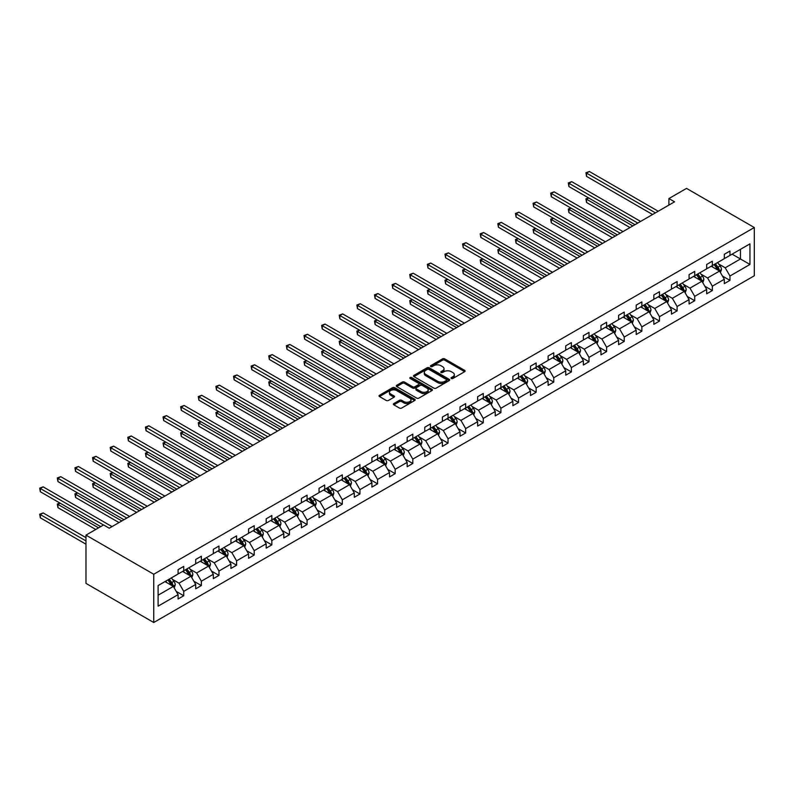 <?xml version="1.0" encoding="UTF-8"?>
<svg xmlns="http://www.w3.org/2000/svg" width="794" height="794" viewBox="0 0 794 794"><rect width="100%" height="100%" fill="white"/><g stroke="black" fill="none" stroke-linecap="round" stroke-linejoin="round"><path stroke-width="1.19" d="M451.339 378.47A1.102 0.635 0 0 0 452.898 378.47L464.679 371.671A1.568 0.903 0 0 0 465.135 371.036A1.568 0.903 0 0 0 464.679 370.391L444.719 358.868A1.568 0.903 0 0 0 442.506 358.868L430.725 365.667A1.102 0.635 0 0 0 432.273 366.57L433.802 365.687A5.022 2.898 0 0 1 440.898 365.687L442.556 366.649A5.022 2.898 0 0 1 444.025 368.694A5.022 2.898 0 0 1 442.556 370.748L441.037 371.622A1.102 0.635 0 0 0 442.586 372.515L444.114 371.642A5.022 2.898 0 0 1 451.2 371.642L452.868 372.604A5.022 2.898 0 0 1 454.337 374.649A5.022 2.898 0 0 1 452.868 376.693L451.339 377.577A1.102 0.635 0 0 0 451.339 378.47L451.339 377.577M393.834 403.551A1.568 0.903 0 0 0 393.367 404.186A1.568 0.903 0 0 0 393.834 404.831L399.432 408.056A1.568 0.903 0 0 0 401.645 408.056L414.726 400.504A1.568 0.903 0 0 0 415.193 399.868A1.568 0.903 0 0 0 414.726 399.223L394.777 387.71A1.568 0.903 0 0 0 392.554 387.71L379.472 395.263A1.568 0.903 0 0 0 379.016 395.898A1.568 0.903 0 0 0 379.472 396.543L386.241 400.444A1.568 0.903 0 0 0 388.455 400.444L394.052 397.208A1.568 0.903 0 0 0 394.509 396.573A1.568 0.903 0 0 0 394.052 395.928L390.698 393.993A4.198 2.422 0 0 1 389.467 392.286A4.198 2.422 0 0 1 392.057 390.043A4.198 2.422 0 0 1 396.633 390.569L409.764 398.151A4.198 2.422 0 0 1 410.994 399.868A4.198 2.422 0 0 1 408.404 402.101A4.198 2.422 0 0 1 403.838 401.575L401.645 400.315A1.568 0.903 0 0 0 399.432 400.315L393.834 403.551L393.834 404.831M754.3 227.521L686.532 188.396L668.905 198.569L674.553 201.825L109.244 528.209L103.597 524.953L85.98 535.126L153.748 574.251L754.3 227.521L754.3 275.776L153.748 622.506L153.748 574.251M433.911 388.157A1.568 0.903 0 0 0 436.124 388.157L449.206 380.604A1.568 0.903 0 0 0 449.672 379.959A1.568 0.903 0 0 0 449.206 379.324L429.256 367.801A1.568 0.903 0 0 0 427.033 367.801L413.952 375.354A1.568 0.903 0 0 0 413.495 375.989A1.568 0.903 0 0 0 413.952 376.634L433.911 388.157M410.567 378.708A1.102 0.635 0 0 1 411.679 378.867L411.679 377.557L431.966 389.278A1.568 0.903 0 0 1 432.432 389.914A1.568 0.903 0 0 1 431.966 390.559L418.885 398.112A1.568 0.903 0 0 1 416.671 398.112L396.712 386.589L396.712 385.308A1.568 0.903 0 0 0 396.256 385.944A1.568 0.903 0 0 0 396.712 386.589M396.712 385.308L402.31 382.073A1.568 0.903 0 0 1 404.533 382.073L412.622 386.747A1.568 0.903 0 0 0 414.845 386.747L418.557 384.604A1.568 0.903 0 0 0 419.014 383.959A1.568 0.903 0 0 0 418.557 383.323L410.131 378.46A1.102 0.635 0 0 1 411.679 377.557M158.095 585.565L178.084 574.022L178.084 569.655L183.732 566.39L183.732 570.757L195.711 563.849L195.711 559.482L201.358 556.217L201.358 560.584L213.328 553.676L213.328 549.309L218.975 546.044L218.975 550.411L230.945 543.503L230.945 539.136L236.592 535.871L236.592 540.238L248.572 533.33L248.572 528.963L254.219 525.697L254.219 530.064L266.188 523.157L266.188 518.79L271.836 515.524L271.836 519.901L283.805 512.984L283.805 508.617L289.453 505.351L289.453 509.728L301.432 502.81L301.432 498.443L307.079 495.178L307.079 499.555L319.049 492.637L319.049 488.27L324.696 485.005L324.696 489.382L336.666 482.464L336.666 478.097L342.313 474.832L342.313 479.209L354.293 472.291L354.293 467.924L359.94 464.659L359.94 469.036L371.91 462.118L371.91 457.751L377.557 454.486L377.557 458.863L389.526 451.945L389.526 447.578L395.174 444.312L395.174 448.689L407.153 441.772L407.153 437.405L412.801 434.139L412.801 438.516L424.77 431.599L424.77 427.232L430.417 423.966L430.417 428.343L442.387 421.425L442.387 417.058L448.034 413.803L448.034 418.17L460.014 411.252L460.014 406.885L465.661 403.63L465.661 407.997L477.631 401.079L477.631 396.712L483.278 393.457L483.278 397.824L495.248 390.906L495.248 386.539L500.895 383.284L500.895 387.651L512.874 380.733L512.874 376.366L518.522 373.111L518.522 377.478L530.491 370.56L530.491 366.193L536.139 362.937L536.139 367.304L548.108 360.387L548.108 356.02L553.755 352.764L553.755 357.131L565.735 350.214L565.735 345.847L571.382 342.591L571.382 346.958L583.352 340.04L583.352 335.673L588.999 332.418L588.999 336.785L600.969 329.867L600.969 325.5L606.616 322.245L606.616 326.612L618.595 319.694L618.595 315.327L624.243 312.072L624.243 316.439L636.212 309.521L636.212 305.154L641.86 301.899L641.86 306.266L653.829 299.348L653.829 294.981L659.477 291.726L659.477 296.093L671.456 289.185L671.456 284.808L677.103 281.552L677.103 285.919L689.073 279.012L689.073 274.635L694.72 271.379L694.72 275.746L706.69 268.838L706.69 264.462L712.337 261.206L712.337 265.573L724.317 258.665L724.317 254.288L729.964 251.033L729.964 255.4L749.953 243.857L749.953 264.462L729.964 276.004L729.964 280.381L724.317 283.637L724.317 279.27L712.337 286.177L712.337 290.554L706.69 293.81L706.69 289.443L694.72 296.351L694.72 300.728L689.073 303.983L689.073 299.616L677.103 306.524L677.103 310.891L671.456 314.156L671.456 309.789L659.477 316.697L659.477 321.064L653.829 324.329L653.829 319.962L641.86 326.87L641.86 331.237L636.212 334.502L636.212 330.135L624.243 337.043L624.243 341.41L618.595 344.675L618.595 340.308L606.616 347.216L606.616 351.583L600.969 354.849L600.969 350.482L588.999 357.389L588.999 361.756L583.352 365.022L583.352 360.655L571.382 367.562L571.382 371.929L565.735 375.195L565.735 370.828L553.755 377.736L553.755 382.103L548.108 385.368L548.108 381.001L536.139 387.909L536.139 392.276L530.491 395.541L530.491 391.174L518.522 398.082L518.522 402.449L512.874 405.714L512.874 401.347L500.895 408.255L500.895 412.622L495.248 415.887L495.248 411.52L483.278 418.428L483.278 422.795L477.631 426.06L477.631 421.693L465.661 428.601L465.661 432.968L460.014 436.234L460.014 431.867L448.034 438.774L448.034 443.141L442.387 446.407L442.387 442.04L430.417 448.947L430.417 453.314L424.77 456.58L424.77 452.203L412.801 459.121L412.801 463.488L407.153 466.753L407.153 462.376L395.174 469.294L395.174 473.661L389.526 476.926L389.526 472.549L377.557 479.467L377.557 483.834L371.91 487.099L371.91 482.722L359.94 489.64L359.94 494.007L354.293 497.272L354.293 492.895L342.313 499.813L342.313 504.18L336.666 507.445L336.666 503.068L324.696 509.986L324.696 514.353L319.049 517.619L319.049 513.242L307.079 520.159L307.079 524.526L301.432 527.792L301.432 523.415L289.453 530.332L289.453 534.699L283.805 537.965L283.805 533.588L271.836 540.506L271.836 544.873L266.188 548.138L266.188 543.761L254.219 550.679L254.219 555.046L248.572 558.311L248.572 553.934L236.592 560.852L236.592 565.219L230.945 568.474L230.945 564.107L218.975 571.025L218.975 575.392L213.328 578.647L213.328 574.28L201.358 581.198L201.358 585.565L195.711 588.82L195.711 584.453L183.732 591.371L183.732 595.738L178.084 598.994L178.084 594.627L158.095 606.169L158.095 585.565M182.6 571.412L190.967 576.236L178.987 583.153L172.457 579.382M178.987 583.153L183.732 591.371M190.967 576.236L195.711 584.453M178.084 572.98L178.987 573.496L183.732 570.757M200.227 561.239L208.584 566.062L196.614 572.98L190.074 569.209M196.614 572.98L201.358 581.198M208.584 566.062L213.328 574.28M195.711 562.807L196.614 563.323L201.358 560.584M217.844 551.066L226.201 555.889L214.231 562.807L207.691 559.036M214.231 562.807L218.975 571.025M226.201 555.889L230.945 564.107M213.328 552.634L214.231 553.15L218.975 550.411M235.461 540.893L243.827 545.716L231.848 552.634L225.317 548.862M231.848 552.634L236.592 560.852M243.827 545.716L248.572 553.934M230.945 542.461L231.848 542.977L236.592 540.238M253.088 530.72L261.444 535.543L249.475 542.461L242.934 538.689M249.475 542.461L254.219 550.679M261.444 535.543L266.188 543.761M248.572 532.288L249.475 532.804L254.219 530.064M270.704 520.546L279.061 525.37L267.092 532.288L260.551 528.516M267.092 532.288L271.836 540.506M279.061 525.37L283.805 533.588M266.188 522.115L267.092 522.631L271.836 519.901M288.321 510.373L296.688 515.197L284.709 522.115L278.178 518.343M284.709 522.115L289.453 530.332M296.688 515.197L301.432 523.415M283.805 511.941L284.709 512.458L289.453 509.728M305.948 500.2L314.305 505.024L302.335 511.941L295.795 508.17M302.335 511.941L307.079 520.159M314.305 505.024L319.049 513.242M301.432 501.768L302.335 502.294L307.079 499.555M323.565 490.027L331.922 494.861L319.952 501.768L313.412 497.997M319.952 501.768L324.696 509.986M331.922 494.861L336.666 503.068M319.049 491.595L319.952 492.121L324.696 489.382M341.182 479.854L349.549 484.687L337.569 491.595L331.038 487.824M337.569 491.595L342.313 499.813M349.549 484.687L354.293 492.895M336.666 481.422L337.569 481.948L342.313 479.209M358.809 469.681L367.165 474.514L355.196 481.422L348.655 477.651M355.196 481.422L359.94 489.64M367.165 474.514L371.91 482.722M354.293 471.249L355.196 471.775L359.94 469.036M376.425 459.508L384.782 464.341L372.813 471.249L366.272 467.477M372.813 471.249L377.557 479.467M384.782 464.341L389.526 472.549M371.91 461.076L372.813 461.602L377.557 458.863M394.042 449.335L402.409 454.168L390.43 461.076L383.899 457.304M390.43 461.076L395.174 469.294M402.409 454.168L407.153 462.376M389.526 450.903L390.43 451.429L395.174 448.689M411.669 439.161L420.026 443.995L408.056 450.903L401.516 447.131M408.056 450.903L412.801 459.121M420.026 443.995L424.77 452.203M407.153 440.73L408.056 441.256L412.801 438.516M429.286 428.988L437.643 433.822L425.673 440.73L419.133 436.958M425.673 440.73L430.417 448.947M437.643 433.822L442.387 442.04M424.77 430.556L425.673 431.082L430.417 428.343M446.903 418.815L455.27 423.649L443.29 430.556L436.76 426.785M443.29 430.556L448.034 438.774M455.27 423.649L460.014 431.867M442.387 420.383L443.29 420.909L448.034 418.17M464.53 408.642L472.887 413.476L460.917 420.383L454.376 416.612M460.917 420.383L465.661 428.601M472.887 413.476L477.631 421.693M460.014 410.21L460.917 410.736L465.661 407.997M482.147 398.469L490.503 403.302L478.534 410.21L471.993 406.439M478.534 410.21L483.278 418.428M490.503 403.302L495.248 411.52M477.631 400.037L478.534 400.563L483.278 397.824M499.763 388.306L508.13 393.129L496.151 400.037L489.62 396.266M496.151 400.037L500.895 408.255M508.13 393.129L512.874 401.347M495.248 389.864L496.151 390.39L500.895 387.651M517.39 378.133L525.747 382.956L513.778 389.864L507.237 386.092M513.778 389.864L518.522 398.082M525.747 382.956L530.491 391.174M512.874 379.691L513.778 380.217L518.522 377.478M535.007 367.959L543.364 372.783L531.394 379.691L524.854 375.919M531.394 379.691L536.139 387.909M543.364 372.783L548.108 381.001M530.491 369.518L531.394 370.044L536.139 367.304M552.624 357.786L560.991 362.61L549.011 369.518L542.481 365.746M549.011 369.518L553.755 377.736M560.991 362.61L565.735 370.828M548.108 359.345L549.011 359.871L553.755 357.131M570.251 347.613L578.608 352.437L566.638 359.345L560.098 355.573M566.638 359.345L571.382 367.562M578.608 352.437L583.352 360.655M565.735 349.171L566.638 349.697L571.382 346.958M587.868 337.44L596.225 342.264L584.255 349.171L577.714 345.4M584.255 349.171L588.999 357.389M596.225 342.264L600.969 350.482M583.352 338.998L584.255 339.524L588.999 336.785M605.485 327.267L613.851 332.091L601.872 338.998L595.341 335.227M601.872 338.998L606.616 347.216M613.851 332.091L618.595 340.308M600.969 328.825L601.872 329.351L606.616 326.612M623.111 317.094L631.468 321.917L619.499 328.825L612.958 325.054M619.499 328.825L624.243 337.043M631.468 321.917L636.212 330.135M618.595 318.652L619.499 319.178L624.243 316.439M640.728 306.921L649.085 311.744L637.116 318.652L630.575 314.881M637.116 318.652L641.86 326.87M649.085 311.744L653.829 319.962M636.212 308.479L637.116 309.005L641.86 306.266M658.345 296.748L666.712 301.571L654.732 308.479L648.202 304.707M654.732 308.479L659.477 316.697M666.712 301.571L671.456 309.789M653.829 298.306L654.732 298.832L659.477 296.093M675.972 286.574L684.329 291.398L672.359 298.306L665.819 294.534M672.359 298.306L677.103 306.524M684.329 291.398L689.073 299.616M671.456 288.133L672.359 288.659L677.103 285.919M693.589 276.401L701.946 281.225L689.976 288.133L683.436 284.361M689.976 288.133L694.72 296.351M701.946 281.225L706.69 289.443M689.073 277.96L689.976 278.486L694.72 275.746M711.206 266.228L719.572 271.052L707.593 277.96L701.062 274.188M707.593 277.96L712.337 286.177M719.572 271.052L724.317 279.27M706.69 267.786L707.593 268.312L712.337 265.573M732.108 254.159L740.465 258.983L725.22 267.786L718.679 264.015M725.22 267.786L729.964 276.004M749.953 264.462L740.465 258.983L740.465 249.336L749.953 243.857M85.98 535.126L85.98 583.382L153.748 622.506M668.905 198.569L668.905 205.09M724.317 257.613L725.22 258.139L729.964 255.4M158.095 595.212L173.34 586.409L164.983 581.585M173.34 586.409L178.084 594.627M722.451 276.044L729.964 280.381M704.824 286.217L712.337 290.554M687.207 296.39L694.72 300.728M669.59 306.563L677.103 310.891M651.963 316.737L659.477 321.064M634.346 326.91L641.86 331.237M616.73 337.073L624.243 341.41M599.103 347.246L606.616 351.583M581.486 357.419L588.999 361.756M563.869 367.592L571.382 371.929M546.242 377.765L553.755 382.103M528.625 387.938L536.139 392.276M511.008 398.112L518.522 402.449M493.382 408.285L500.895 412.622M475.765 418.458L483.278 422.795M458.148 428.631L465.661 432.968M440.521 438.804L448.034 443.141M422.904 448.977L430.417 453.314M405.287 459.15L412.801 463.488M387.661 469.323L395.174 473.661M370.044 479.497L377.557 483.834M352.427 489.67L359.94 494.007M334.8 499.843L342.313 504.18M317.183 510.016L324.696 514.353M299.566 520.189L307.079 524.526M281.939 530.362L289.453 534.699M264.323 540.535L271.836 544.873M246.706 550.708L254.219 555.046M229.079 560.882L236.592 565.219M211.462 571.055L218.975 575.392M193.845 581.228L201.358 585.565M176.218 591.401L183.732 595.738M451.786 378.629L452.868 378.004A5.022 2.898 0 0 0 454.337 375.949L454.337 374.649M444.025 368.694L444.025 370.004A5.022 2.898 0 0 1 442.556 372.049L441.474 372.674M464.659 371.681L444.719 360.178A1.568 0.903 0 0 0 442.506 360.178L431.162 366.719M449.206 379.324L449.206 380.604L429.256 369.101A1.568 0.903 0 0 0 427.033 369.101L413.972 376.644L413.952 375.354M446.436 380.405A1.102 0.635 0 0 0 446.436 379.512L428.919 369.399A1.102 0.635 0 0 0 427.371 369.399L425.763 370.332A5.022 2.898 0 0 0 424.294 372.376A5.022 2.898 0 0 0 425.763 374.421L437.732 381.338A5.022 2.898 0 0 0 444.829 381.338L446.436 380.405L446.436 381.716A1.102 0.635 0 0 0 446.764 381.269L446.764 379.959M424.294 372.376L424.294 373.676A5.022 2.898 0 0 0 425.763 375.731L425.763 374.421M446.436 381.716L444.829 382.639A5.022 2.898 0 0 1 437.732 382.639L425.763 375.731M396.732 386.599L402.31 383.373L402.31 382.073M419.014 383.959L419.014 385.269A1.568 0.903 0 0 1 418.557 385.904L414.845 388.048A1.568 0.903 0 0 1 412.622 388.048L404.533 383.373A1.568 0.903 0 0 0 402.31 383.373M411.679 378.867L431.946 390.569M421.019 391.591A4.198 2.422 0 0 0 425.594 392.117A4.198 2.422 0 0 0 428.184 389.884A4.198 2.422 0 0 0 426.954 388.167L422.329 385.497A1.568 0.903 0 0 0 420.105 385.497L416.393 387.641A1.568 0.903 0 0 0 415.937 388.286A1.568 0.903 0 0 0 416.393 388.921L421.019 391.591L421.019 392.901A4.198 2.422 0 0 0 425.594 393.427A4.198 2.422 0 0 0 428.184 391.184L428.184 389.884M415.937 388.286L415.937 389.586A1.568 0.903 0 0 0 416.393 390.231L416.393 388.921M421.019 392.901L416.393 390.231M410.994 399.868L410.994 401.168A4.198 2.422 0 0 1 408.404 403.412A4.198 2.422 0 0 1 403.838 402.886L401.645 401.615A1.568 0.903 0 0 0 399.432 401.615L393.854 404.841M389.467 392.286L389.467 393.586A4.198 2.422 0 0 0 390.698 395.303L390.698 393.993M394.032 397.218L390.698 395.303M414.726 399.223L414.726 400.504L394.777 389.01A1.568 0.903 0 0 0 392.554 389.01L379.492 396.553L379.472 395.263M720.426 272.541L721.468 269.543A4.228 2.442 -120 0 0 720.118 265.93L717.577 262.546M713.032 267.28L711.93 265.811M588.691 197.974L586.548 199.205L586.548 202.47L629.999 227.56M718.947 270.694L719.175 269.722A4.228 2.442 -120 0 0 717.965 267.171L715.434 263.787M714.372 264.402L717.161 268.124A2.154 1.241 60 0 1 717.558 268.779L719.175 269.722M714.074 264.571L716.615 267.955A4.228 2.442 60 0 1 717.667 269.95M586.548 202.47L585.922 198.847L632.818 225.923M585.922 198.847L588.443 197.825M655.417 212.881L586.548 173.122L589.366 171.494L658.236 211.254M652.589 214.509L586.548 176.387L586.548 173.122L585.922 172.764L589.366 171.494M586.548 176.387L585.922 172.764M702.809 282.714L703.841 279.706A4.228 2.442 -120 0 0 702.491 276.104L699.961 272.719M695.415 277.453L694.313 275.984M571.075 208.147L568.931 209.378L568.931 212.643L612.382 237.724M701.32 280.868L701.559 279.895A4.228 2.442 -120 0 0 700.348 277.344L697.817 273.96M696.755 274.575L699.544 278.297A2.154 1.241 60 0 1 699.931 278.952L701.559 279.895M696.457 274.744L698.988 278.128A4.228 2.442 60 0 1 700.05 280.123M568.931 212.643L568.306 209.02L615.201 236.096M568.306 209.02L570.826 207.998M685.182 292.887L686.224 289.879A4.228 2.442 -120 0 0 684.875 286.277L682.334 282.892M677.788 287.627L676.687 286.158M553.458 218.31L551.304 219.551L551.304 222.816L594.756 247.897M683.703 291.041L683.942 290.068A4.228 2.442 -120 0 0 682.731 287.517L680.19 284.133M679.128 284.748L681.927 288.47A2.154 1.241 60 0 1 682.314 289.125L683.942 290.068M678.84 284.917L681.371 288.301A4.228 2.442 60 0 1 682.423 290.296M551.304 222.816L550.689 219.194L597.584 246.269M550.689 219.194L553.2 218.171M637.79 223.054L568.931 183.295L571.749 181.667L640.619 221.427M634.972 224.682L568.931 186.56L568.931 183.295L568.306 182.938L571.749 181.667M568.931 186.56L568.306 182.938M620.174 233.228L551.304 193.468L554.133 191.84L622.992 231.6M617.345 234.855L551.304 196.733L551.304 193.468L550.689 193.111L554.133 191.84M551.304 196.733L550.689 193.111M667.565 303.06L668.608 300.053A4.228 2.442 -120 0 0 667.258 296.45L664.717 293.065M660.171 297.8L659.07 296.331M535.831 228.483L533.687 229.724L533.687 232.989L577.139 258.07M666.087 301.214L666.315 300.241A4.228 2.442 -120 0 0 665.104 297.69L662.573 294.306M661.511 294.921L664.3 298.643A2.154 1.241 60 0 1 664.697 299.298L666.315 300.241M661.213 295.09L663.754 298.475A4.228 2.442 60 0 1 664.806 300.469M533.687 232.989L533.062 229.367L579.957 256.442M533.062 229.367L535.583 228.344M602.557 243.401L533.687 203.641L536.506 202.013L605.375 241.773M599.728 245.028L533.687 206.906L533.687 203.641L533.062 203.284L536.506 202.013M533.687 206.906L533.062 203.284M649.949 313.233L650.981 310.226A4.228 2.442 -120 0 0 649.631 306.623L647.1 303.239M642.554 307.973L641.453 306.504M518.214 238.657L516.07 239.897L516.07 243.163L559.522 268.243M648.46 311.387L648.698 310.414A4.228 2.442 -120 0 0 647.487 307.864L644.956 304.479M643.894 305.094L646.683 308.816A2.154 1.241 60 0 1 647.07 309.471L648.698 310.414M643.597 305.263L646.127 308.648A4.228 2.442 60 0 1 647.189 310.643M516.07 243.163L515.445 239.54L562.341 266.615M515.445 239.54L517.966 238.518M584.93 253.574L516.07 213.814L518.889 212.187L587.759 251.946M582.111 255.202L516.07 217.08L516.07 213.814L515.445 213.457L518.889 212.187M516.07 217.08L515.445 213.457M632.322 323.406L633.364 320.399A4.228 2.442 -120 0 0 632.014 316.796L629.473 313.412M624.928 318.146L623.826 316.677M500.597 248.83L498.443 250.07L498.443 253.336L541.895 278.416M630.843 321.56L631.081 320.587A4.228 2.442 -120 0 0 629.87 318.037L627.329 314.652M626.268 315.268L629.066 318.99A2.154 1.241 60 0 1 629.453 319.645L631.081 320.587M625.98 315.436L628.511 318.821A4.228 2.442 60 0 1 629.563 320.816M498.443 253.336L497.828 249.713L544.724 276.788M497.828 249.713L500.339 248.691M567.313 263.747L498.443 223.987L501.272 222.36L570.132 262.119M564.484 265.375L498.443 227.253L498.443 223.987L497.828 223.63L501.272 222.36M498.443 227.253L497.828 223.63M614.705 333.579L615.747 330.572A4.228 2.442 -120 0 0 614.397 326.969L611.856 323.585M607.311 328.319L606.209 326.85M482.97 259.003L480.827 260.243L480.827 263.509L524.278 288.589M613.226 331.723L613.454 330.761A4.228 2.442 -120 0 0 612.243 328.21L609.713 324.825M608.651 325.441L611.44 329.163A2.154 1.241 60 0 1 611.837 329.818L613.454 330.761M608.353 325.609L610.894 328.994A4.228 2.442 60 0 1 611.946 330.989M480.827 263.509L480.201 259.886L527.097 286.962M480.201 259.886L482.722 258.864M549.696 273.92L480.827 234.161L483.645 232.533L552.515 272.292M546.868 275.548L480.827 237.426L480.827 234.161L480.201 233.803L483.645 232.533M480.827 237.426L480.201 233.803M597.088 343.752L598.12 340.745A4.228 2.442 -120 0 0 596.77 337.142L594.24 333.758M589.694 338.492L588.592 337.023M465.353 269.176L463.21 270.417L463.21 273.682L506.661 298.762M595.599 341.896L595.837 340.934A4.228 2.442 -120 0 0 594.627 338.383L592.096 334.999M591.034 335.614L593.823 339.336A2.154 1.241 60 0 1 594.21 339.991L595.837 340.934M590.736 335.783L593.267 339.167A4.228 2.442 60 0 1 594.329 341.162M463.21 273.682L462.584 270.059L509.48 297.135M462.584 270.059L465.105 269.037M532.069 284.093L463.21 244.334L466.028 242.706L534.898 282.466M529.251 285.721L463.21 247.599L463.21 244.334L462.584 243.976L466.028 242.706M463.21 247.599L462.584 243.976M579.461 353.926L580.503 350.918A4.228 2.442 -120 0 0 579.154 347.315L576.613 343.931M572.067 348.665L570.965 347.196M447.737 279.349L445.583 280.59L445.583 283.855L489.035 308.935M577.982 352.07L578.221 351.107A4.228 2.442 -120 0 0 577.01 348.556L574.469 345.172M573.407 345.787L576.206 349.509A2.154 1.241 60 0 1 576.593 350.164L578.221 351.107M573.119 345.956L575.65 349.34A4.228 2.442 60 0 1 576.702 351.335M445.583 283.855L444.968 280.232L491.863 307.308M444.968 280.232L447.479 279.21M514.452 294.266L445.583 254.507L448.412 252.879L517.271 292.639M511.624 295.894L445.583 257.772L445.583 254.507L444.968 254.149L448.412 252.879M445.583 257.772L444.968 254.149M561.844 364.099L562.886 361.091A4.228 2.442 -120 0 0 561.537 357.489L558.996 354.104M554.45 358.828L553.349 357.369M430.11 289.522L427.966 290.763L427.966 294.028L471.418 319.109M560.365 362.243L560.594 361.28A4.228 2.442 -120 0 0 559.383 358.729L556.852 355.345M555.79 355.96L558.579 359.682A2.154 1.241 60 0 1 558.976 360.337L560.594 361.28M555.492 356.129L558.033 359.513A4.228 2.442 60 0 1 559.085 361.508M427.966 294.028L427.341 290.406L474.236 317.481M427.341 290.406L429.862 289.383M544.227 374.272L545.26 371.264A4.228 2.442 -120 0 0 543.91 367.662L541.379 364.277M536.833 369.002L535.732 367.543M412.493 299.695L410.349 300.936L410.349 304.201L453.801 329.282M542.739 372.416L542.977 371.443A4.228 2.442 -120 0 0 541.766 368.902L539.235 365.518M538.173 366.133L540.962 369.855A2.154 1.241 60 0 1 541.349 370.51L542.977 371.443M537.875 366.302L540.406 369.686A4.228 2.442 60 0 1 541.468 371.681M410.349 304.201L409.724 300.579L456.619 327.654M409.724 300.579L412.245 299.556M526.601 384.445L527.643 381.438A4.228 2.442 -120 0 0 526.293 377.835L523.752 374.45M519.207 379.175L518.105 377.716M394.876 309.868L392.722 311.109L392.722 314.374L436.174 339.455M525.122 382.589L525.36 381.616A4.228 2.442 -120 0 0 524.149 379.075L521.608 375.691M520.546 376.306L523.345 380.028A2.154 1.241 60 0 1 523.732 380.683L525.36 381.616M520.259 376.475L522.789 379.86A4.228 2.442 60 0 1 523.841 381.854M392.722 314.374L392.107 310.752L439.003 337.827M392.107 310.752L394.618 309.729M508.984 394.618L510.026 391.611A4.228 2.442 -120 0 0 508.676 388.008L506.135 384.624M501.59 389.348L500.488 387.889M377.249 320.042L375.105 321.282L375.105 324.548L418.557 349.628M507.505 392.762L507.733 391.789A4.228 2.442 -120 0 0 506.522 389.249L503.992 385.864M502.93 386.479L505.718 390.201A2.154 1.241 60 0 1 506.115 390.856L507.733 391.789M502.632 386.648L505.173 390.033A4.228 2.442 60 0 1 506.225 392.028M375.105 324.548L374.48 320.925L421.376 348M374.48 320.925L377.001 319.903M491.367 404.791L492.399 401.784A4.228 2.442 -120 0 0 491.049 398.181L488.518 394.797M483.973 399.521L482.871 398.062M359.632 330.215L357.489 331.455L357.489 334.721L400.94 359.801M489.878 402.935L490.116 401.963A4.228 2.442 -120 0 0 488.906 399.422L486.375 396.037M485.313 396.653L488.102 400.375A2.154 1.241 60 0 1 488.489 401.03L490.116 401.963M485.015 396.821L487.546 400.206A4.228 2.442 60 0 1 488.608 402.201M357.489 334.721L356.863 331.098L403.759 358.173M356.863 331.098L359.384 330.076M473.74 414.954L474.782 411.957A4.228 2.442 -120 0 0 473.432 408.354L470.892 404.97M466.346 409.694L465.244 408.225M342.016 340.388L339.862 341.628L339.862 344.894L383.313 369.974M472.261 413.108L472.499 412.136A4.228 2.442 -120 0 0 471.289 409.595L468.748 406.21M467.686 406.826L470.485 410.548A2.154 1.241 60 0 1 470.872 411.203L472.499 412.136M467.398 406.994L469.929 410.379A4.228 2.442 60 0 1 470.981 412.374M339.862 344.894L339.246 341.271L386.142 368.347M339.246 341.271L341.757 340.249M456.123 425.127L457.165 422.13A4.228 2.442 -120 0 0 455.816 418.527L453.275 415.143M448.729 419.867L447.627 418.398M324.389 350.561L322.245 351.802L322.245 355.067L365.697 380.147M454.644 423.281L454.873 422.309A4.228 2.442 -120 0 0 453.662 419.768L451.131 416.384M450.069 416.989L452.858 420.721A2.154 1.241 60 0 1 453.255 421.376L454.873 422.309M449.771 417.168L452.312 420.552A4.228 2.442 60 0 1 453.364 422.547M322.245 355.067L321.62 351.444L368.515 378.52M321.62 351.444L324.141 350.422M438.506 435.301L439.539 432.303A4.228 2.442 -120 0 0 438.189 428.7L435.658 425.316M431.112 430.04L430.011 428.571M306.772 360.734L304.628 361.975L304.628 365.24L348.08 390.32M437.018 433.455L437.256 432.482A4.228 2.442 -120 0 0 436.045 429.941L433.514 426.557M432.452 427.162L435.241 430.894A2.154 1.241 60 0 1 435.628 431.549L437.256 432.482M432.154 427.341L434.685 430.725A4.228 2.442 60 0 1 435.747 432.72M304.628 365.24L304.003 361.617L350.898 388.693M304.003 361.617L306.524 360.595M420.88 445.474L421.922 442.476A4.228 2.442 -120 0 0 420.572 438.874L418.031 435.489M413.485 440.213L412.384 438.745M289.155 370.907L287.001 372.148L287.001 375.413L330.453 400.494M419.401 443.628L419.639 442.655A4.228 2.442 -120 0 0 418.428 440.114L415.887 436.73M414.825 437.335L417.624 441.067A2.154 1.241 60 0 1 418.011 441.722L419.639 442.655M414.537 437.514L417.068 440.898A4.228 2.442 60 0 1 418.12 442.893M287.001 375.413L286.386 371.791L333.282 398.866M286.386 371.791L288.897 370.768M403.263 455.647L404.305 452.649A4.228 2.442 -120 0 0 402.955 449.047L400.414 445.662M395.869 450.387L394.767 448.918M271.528 381.08L269.384 382.321L269.384 385.586L312.836 410.667M401.784 453.801L402.012 452.828A4.228 2.442 -120 0 0 400.801 450.287L398.27 446.903M397.208 447.508L399.997 451.24A2.154 1.241 60 0 1 400.394 451.895L402.012 452.828M396.911 447.687L399.451 451.071A4.228 2.442 60 0 1 400.504 453.066M269.384 385.586L268.759 381.964L315.655 409.039M268.759 381.964L271.28 380.941M496.836 304.439L427.966 264.68L430.785 263.052L499.654 302.812M494.007 306.067L427.966 267.945L427.966 264.68L427.341 264.323L430.785 263.052M427.966 267.945L427.341 264.323M479.209 314.613L410.349 274.853L413.168 273.225L482.037 312.985M476.39 316.24L410.349 278.118L410.349 274.853L409.724 274.496L413.168 273.225M410.349 278.118L409.724 274.496M461.592 324.786L392.722 285.026L395.551 283.398L464.411 323.158M458.763 326.413L392.722 288.282L392.722 285.026L392.107 284.669L395.551 283.398M392.722 288.282L392.107 284.669M443.975 334.959L375.105 295.199L377.924 293.572L446.794 333.331M441.146 336.587L375.105 298.455L375.105 295.199L374.48 294.842L377.924 293.572M375.105 298.455L374.48 294.842M426.348 345.132L357.489 305.372L360.307 303.745L429.177 343.504M423.53 346.76L357.489 308.628L357.489 305.372L356.863 305.015L360.307 303.745M357.489 308.628L356.863 305.015M408.731 355.305L339.862 315.546L342.69 313.918L411.55 353.677M405.903 356.933L339.862 318.801L339.862 315.546L339.246 315.188L342.69 313.918M339.862 318.801L339.246 315.188M391.114 365.478L322.245 325.719L325.064 324.091L393.933 363.851M388.286 367.106L322.245 328.974L322.245 325.719L321.62 325.361L325.064 324.091M322.245 328.974L321.62 325.361M373.488 375.651L304.628 335.892L307.447 334.264L376.316 374.024M370.669 377.279L304.628 339.147L304.628 335.892L304.003 335.534L307.447 334.264M304.628 339.147L304.003 335.534M355.871 385.824L287.001 346.065L289.83 344.437L358.69 384.197M353.042 387.452L287.001 349.32L287.001 346.065L286.386 345.708L289.83 344.437M287.001 349.32L286.386 345.708M338.254 395.998L269.384 356.238L272.203 354.61L341.073 394.37M335.425 397.625L269.384 359.493L269.384 356.238L268.759 355.881L272.203 354.61M269.384 359.493L268.759 355.881M385.646 465.82L386.678 462.823A4.228 2.442 -120 0 0 385.328 459.22L382.797 455.835M378.252 460.56L377.15 459.091M253.911 391.253L251.767 392.494L251.767 395.759L295.219 420.84M384.157 463.974L384.395 463.001A4.228 2.442 -120 0 0 383.184 460.46L380.654 457.076M379.592 457.681L382.38 461.413A2.154 1.241 60 0 1 382.768 462.068L384.395 463.001M379.294 457.86L381.825 461.245A4.228 2.442 60 0 1 382.887 463.239M251.767 395.759L251.142 392.137L298.038 419.212M251.142 392.137L253.663 391.114M320.627 406.171L251.767 366.411L254.586 364.783L323.456 404.543M317.808 407.798L251.767 369.667L251.767 366.411L251.142 366.054L254.586 364.783M251.767 369.667L251.142 366.054M368.019 475.993L369.061 472.996A4.228 2.442 -120 0 0 367.711 469.393L365.171 466.009M360.625 470.733L359.523 469.264M236.294 401.427L234.141 402.667L234.141 405.923L277.592 431.013M366.54 474.147L366.778 473.174A4.228 2.442 -120 0 0 365.568 470.634L363.027 467.249M361.965 467.855L364.764 471.586A2.154 1.241 60 0 1 365.151 472.241L366.778 473.174M361.677 468.033L364.208 471.418A4.228 2.442 60 0 1 365.26 473.413M234.141 405.923L233.525 402.31L280.421 429.385M233.525 402.31L236.036 401.288M303.01 416.344L234.141 376.584L236.969 374.957L305.829 414.706M300.182 417.972L234.141 379.84L234.141 376.584L233.525 376.227L236.969 374.957M234.141 379.84L233.525 376.227M350.402 486.166L351.444 483.169A4.228 2.442 -120 0 0 350.094 479.566L347.554 476.182M343.008 480.906L341.906 479.437M218.668 411.6L216.524 412.84L216.524 416.096L259.975 441.186M348.923 484.32L349.152 483.348A4.228 2.442 -120 0 0 347.941 480.807L345.41 477.422M344.348 478.028L347.137 481.76A2.154 1.241 60 0 1 347.534 482.415L349.152 483.348M344.05 478.206L346.591 481.591A4.228 2.442 60 0 1 347.643 483.586M216.524 416.096L215.899 412.483L262.794 439.558M215.899 412.483L218.419 411.461M285.393 426.517L216.524 386.757L219.343 385.13L288.212 424.879M282.565 428.145L216.524 390.013L216.524 386.757L215.899 386.4L219.343 385.13M216.524 390.013L215.899 386.4M332.785 496.339L333.817 493.342A4.228 2.442 -120 0 0 332.468 489.739L329.937 486.355M325.391 491.079L324.289 489.61M201.051 421.773L198.907 423.013L198.907 426.269L242.359 451.359M331.297 494.493L331.535 493.521A4.228 2.442 -120 0 0 330.324 490.98L327.793 487.595M326.731 488.201L329.52 491.933A2.154 1.241 60 0 1 329.907 492.588L331.535 493.521M326.433 488.37L328.964 491.764A4.228 2.442 60 0 1 330.026 493.759M198.907 426.269L198.282 422.656L245.177 449.732M198.282 422.656L200.803 421.634M267.767 436.69L198.907 396.931L201.726 395.293L270.595 435.052M264.948 438.318L198.907 400.186L198.907 396.931L198.282 396.573L201.726 395.293M198.907 400.186L198.282 396.573M315.158 506.512L316.201 503.515A4.228 2.442 -120 0 0 314.851 499.912L312.31 496.528M307.764 501.252L306.663 499.783M183.434 431.946L181.28 433.187L181.28 436.442L224.732 461.532M313.68 504.666L313.918 503.694A4.228 2.442 -120 0 0 312.707 501.153L310.166 497.769M309.104 498.374L311.903 502.106A2.154 1.241 60 0 1 312.29 502.761L313.918 503.694M308.816 498.543L311.347 501.937A4.228 2.442 60 0 1 312.399 503.932M181.28 436.442L180.665 432.829L227.56 459.905M180.665 432.829L183.176 431.807M250.15 446.863L181.28 407.104L184.109 405.466L252.968 445.226M247.321 448.491L181.28 410.359L181.28 407.104L180.665 406.746L184.109 405.466M181.28 410.359L180.665 406.746M297.542 516.686L298.584 513.688A4.228 2.442 -120 0 0 297.234 510.085L294.693 506.701M290.147 511.425L289.046 509.956M165.807 442.119L163.663 443.36L163.663 446.615L207.115 471.705M296.063 514.84L296.291 513.867A4.228 2.442 -120 0 0 295.08 511.326L292.549 507.942M291.487 508.547L294.276 512.279A2.154 1.241 60 0 1 294.673 512.934L296.291 513.867M291.19 508.716L293.73 512.11A4.228 2.442 60 0 1 294.782 514.105M163.663 446.615L163.038 443.002L209.934 470.078M163.038 443.002L165.559 441.98M232.533 457.036L163.663 417.277L166.482 415.639L235.352 455.399M229.704 458.664L163.663 420.532L163.663 417.277L163.038 416.919L166.482 415.639M163.663 420.532L163.038 416.919M279.925 526.859L280.957 523.861A4.228 2.442 -120 0 0 279.607 520.259L277.076 516.874M272.531 521.598L271.429 520.13M148.19 452.292L146.046 453.533L146.046 456.788L189.498 481.879M278.436 525.013L278.674 524.04A4.228 2.442 -120 0 0 277.463 521.499L274.932 518.115M273.87 518.72L276.659 522.452A2.154 1.241 60 0 1 277.046 523.107L278.674 524.04M273.573 518.889L276.104 522.283A4.228 2.442 60 0 1 277.166 524.278M146.046 456.788L145.421 453.176L192.317 480.251M145.421 453.176L147.942 452.153M214.906 467.209L146.046 427.45L148.865 425.812L217.735 465.572M212.087 468.837L146.046 430.705L146.046 427.45L145.421 427.093L148.865 425.812M146.046 430.705L145.421 427.093M262.298 537.032L263.34 534.034A4.228 2.442 -120 0 0 261.99 530.432L259.449 527.047M254.904 531.772L253.802 530.303M130.573 462.465L128.42 463.706L128.42 466.961L171.871 492.052M260.819 535.186L261.057 534.213A4.228 2.442 -120 0 0 259.846 531.672L257.306 528.288M256.244 528.893L259.043 532.625A2.154 1.241 60 0 1 259.43 533.28L261.057 534.213M255.956 529.062L258.487 532.446A4.228 2.442 60 0 1 259.539 534.451M128.42 466.961L127.804 463.349L174.7 490.424M127.804 463.349L130.315 462.326M197.289 477.383L128.42 437.623L131.248 435.985L200.108 475.745M194.461 479.01L128.42 440.878L128.42 437.623L127.804 437.266L131.248 435.985M128.42 440.878L127.804 437.266M244.681 547.205L245.723 544.208A4.228 2.442 -120 0 0 244.373 540.605L241.833 537.22M237.287 541.945L236.185 540.476M112.947 472.638L110.803 473.879L110.803 477.134L154.254 502.225M243.202 545.359L243.43 544.386A4.228 2.442 -120 0 0 242.22 541.845L239.689 538.461M238.627 539.066L241.416 542.798A2.154 1.241 60 0 1 241.813 543.453L243.43 544.386M238.329 539.235L240.87 542.62A4.228 2.442 60 0 1 241.922 544.624M110.803 477.134L110.177 473.522L157.073 500.597M110.177 473.522L112.698 472.499M179.672 487.556L110.803 447.796L113.621 446.159L182.491 485.918M176.844 489.183L110.803 451.052L110.803 447.796L110.177 447.439L113.621 446.159M110.803 451.052L110.177 447.439M227.064 557.378L228.096 554.381A4.228 2.442 -120 0 0 226.747 550.778L224.216 547.394M219.67 552.118L218.568 550.649M95.33 482.812L93.186 484.052L93.186 487.308L136.637 512.398M225.575 555.532L225.814 554.559A4.228 2.442 -120 0 0 224.603 552.019L222.072 548.634M221.01 549.24L223.799 552.971A2.154 1.241 60 0 1 224.186 553.626L225.814 554.559M220.712 549.408L223.243 552.793A4.228 2.442 60 0 1 224.305 554.798M93.186 487.308L92.561 483.695L139.456 510.77M92.561 483.695L95.082 482.673M162.045 497.729L93.186 457.969L96.005 456.332L164.874 496.091M159.227 499.357L93.186 461.225L93.186 457.969L92.561 457.602L96.005 456.332M93.186 461.225L92.561 457.602M209.437 567.551L210.479 564.554A4.228 2.442 -120 0 0 209.13 560.951L206.589 557.567M202.043 562.291L200.942 560.822M77.713 492.985L75.559 494.225L75.559 497.481L119.011 522.571M207.959 565.705L208.197 564.733A4.228 2.442 -120 0 0 206.986 562.192L204.445 558.807M203.383 559.413L206.182 563.144A2.154 1.241 60 0 1 206.569 563.8L208.197 564.733M203.095 559.581L205.626 562.966A4.228 2.442 60 0 1 206.678 564.971M75.559 497.481L74.944 493.868L121.839 520.943M74.944 493.868L77.455 492.836M144.429 507.902L75.559 468.142L78.388 466.505L147.247 506.264M141.6 509.53L75.559 471.398L75.559 468.142L74.944 467.775L78.388 466.505M75.559 471.398L74.944 467.775M191.82 577.724L192.863 574.727A4.228 2.442 -120 0 0 191.513 571.124L188.972 567.74M184.426 572.464L183.325 570.995M60.086 503.158L57.942 504.398L57.942 507.654L95.746 529.479M190.342 575.878L190.57 574.906A4.228 2.442 -120 0 0 189.359 572.365L186.828 568.97M185.766 569.586L188.555 573.318A2.154 1.241 60 0 1 188.952 573.973L190.57 574.906M185.468 569.755L188.009 573.139A4.228 2.442 60 0 1 189.061 575.144M57.942 507.654L57.317 504.041L98.565 527.851M57.317 504.041L59.838 503.009M126.812 518.075L57.942 478.316L60.761 476.678L129.63 516.437M123.983 519.703L57.942 481.571L57.942 478.316L57.317 477.948L60.761 476.678M57.942 481.571L57.317 477.948M174.204 587.897L175.236 584.9A4.228 2.442 -120 0 0 173.886 581.297L171.355 577.913M166.809 582.637L165.708 581.168M85.98 537.667L43.144 512.934L40.325 514.572L40.325 517.827L85.98 544.188M172.715 586.051L172.953 585.079A4.228 2.442 -120 0 0 171.742 582.538L169.211 579.144M168.149 579.759L170.938 583.491A2.154 1.241 60 0 1 171.325 584.146L172.953 585.079M167.852 579.928L170.382 583.312A4.228 2.442 60 0 1 171.444 585.317M40.325 517.827L39.7 514.214L85.98 540.922M39.7 514.214L43.144 512.934M103.538 524.983L40.325 488.489L43.144 486.851L112.014 526.611M100.719 526.611L40.325 491.744L40.325 488.489L39.7 488.121L43.144 486.851M40.325 491.744L39.7 488.121M452.868 378.004L452.868 376.693M441.037 372.515L441.037 371.622M442.556 372.049L442.556 370.748M430.725 366.57L430.725 365.667M442.506 360.178L442.506 358.868M444.719 360.178L444.719 358.868M464.679 371.671L464.679 370.391M427.033 369.101L427.033 367.801M429.256 369.101L429.256 367.801M437.732 382.639L437.732 381.338M444.829 382.639L444.829 381.338M404.533 383.373L404.533 382.073M412.622 388.048L412.622 386.747M414.845 388.048L414.845 386.747M418.557 385.904L418.557 384.604M431.966 390.559L431.966 389.278M399.432 401.615L399.432 400.315M401.645 401.615L401.645 400.315M403.838 402.886L403.838 401.575M394.052 397.208L394.052 395.928M392.554 389.01L392.554 387.71M394.777 389.01L394.777 387.71M719.265 270.873L721.438 269.623M717.965 267.171L720.118 265.93M715.414 268.65L716.615 267.955M701.638 281.046L703.821 279.796M700.348 277.344L702.491 276.104M697.787 278.823L698.988 278.128M684.021 291.219L686.195 289.969M682.731 287.517L684.875 286.277M680.17 288.996L681.371 288.301M666.404 301.392L668.578 300.142M665.104 297.69L667.258 296.45M662.553 299.169L663.754 298.475M648.777 311.566L650.961 310.315M647.487 307.864L649.631 306.623M644.927 309.342L646.127 308.648M631.161 321.739L633.334 320.488M629.87 318.037L632.014 316.796M627.31 319.516L628.511 318.821M613.544 331.912L615.717 330.661M612.243 328.21L614.397 326.969M609.693 329.689L610.894 328.994M595.917 342.085L598.1 340.834M594.627 338.383L596.77 337.142M592.066 339.862L593.267 339.167M578.3 352.258L580.474 351.008M577.01 348.556L579.154 347.315M574.449 350.035L575.65 349.34M560.683 362.431L562.857 361.181M559.383 358.729L561.537 357.489M556.832 360.208L558.033 359.513M543.056 372.604L545.24 371.354M541.766 368.902L543.91 367.662M539.205 370.381L540.406 369.686M525.439 382.777L527.613 381.527M524.149 379.075L526.293 377.835M521.589 380.554L522.789 379.86M507.823 392.951L509.996 391.7M506.522 389.249L508.676 388.008M503.972 390.727L505.173 390.033M490.196 403.124L492.379 401.863M488.906 399.422L491.049 398.181M486.345 400.901L487.546 400.206M472.579 413.297L474.752 412.036M471.289 409.595L473.432 408.354M468.728 411.074L469.929 410.379M454.962 423.47L457.136 422.209M453.662 419.768L455.816 418.527M451.111 421.247L452.312 420.552M437.335 433.643L439.519 432.383M436.045 429.941L438.189 428.7M433.484 431.42L434.685 430.725M419.718 443.816L421.892 442.556M418.428 440.114L420.572 438.874M415.867 441.593L417.068 440.898M402.101 453.989L404.275 452.729M400.801 450.287L402.955 449.047M398.251 451.766L399.451 451.071M384.475 464.162L386.658 462.902M383.184 460.46L385.328 459.22M380.624 461.939L381.825 461.245M366.858 474.336L369.031 473.075M365.568 470.634L367.711 469.393M363.007 472.112L364.208 471.418M349.241 484.509L351.414 483.248M347.941 480.807L350.094 479.566M345.39 482.286L346.591 481.591M331.614 494.682L333.798 493.421M330.324 490.98L332.468 489.739M327.763 492.459L328.964 491.764M313.997 504.855L316.171 503.594M312.707 501.153L314.851 499.912M310.146 502.632L311.347 501.937M296.38 515.028L298.554 513.768M295.08 511.326L297.234 510.085M292.529 512.805L293.73 512.11M278.754 525.201L280.937 523.941M277.463 521.499L279.607 520.259M274.903 522.978L276.104 522.283M261.137 535.374L263.31 534.114M259.846 531.672L261.99 530.432M257.286 533.151L258.487 532.446M243.52 545.547L245.693 544.287M242.22 541.845L244.373 540.605M239.669 543.314L240.87 542.62M225.893 555.721L228.077 554.46M224.603 552.019L226.747 550.778M222.042 553.487L223.243 552.793M208.276 565.894L210.45 564.633M206.986 562.192L209.13 560.951M204.425 563.661L205.626 562.966M190.659 576.067L192.833 574.806M189.359 572.365L191.513 571.124M186.808 573.834L188.009 573.139M173.032 586.24L175.216 584.98M171.742 582.538L173.886 581.297M169.182 584.007L170.382 583.312"/></g></svg>
